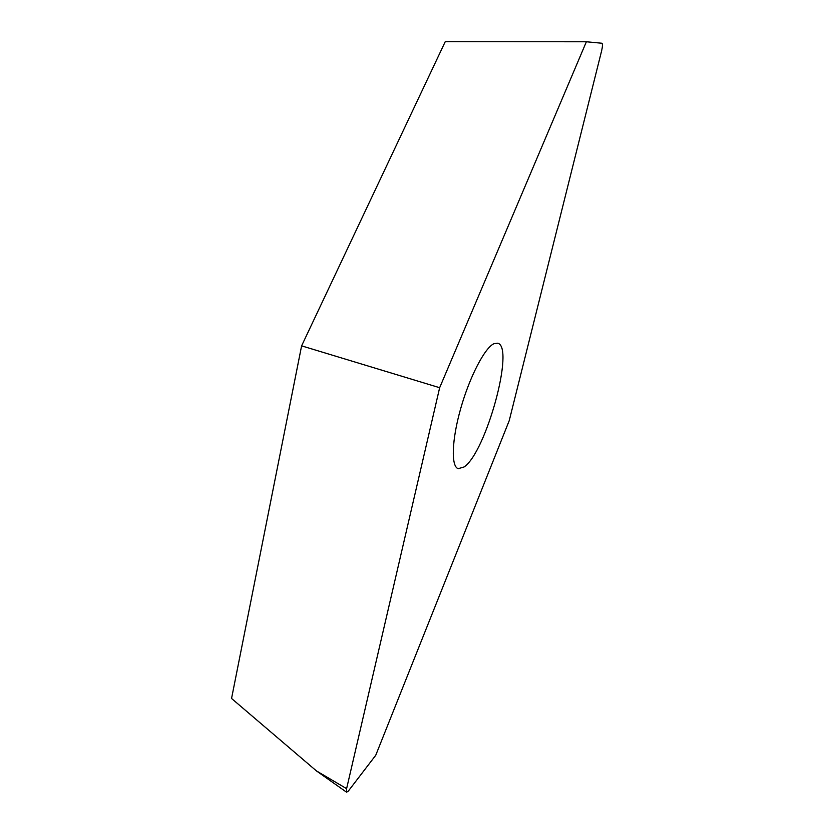 <?xml version="1.0" encoding="UTF-8"?>
<svg xmlns="http://www.w3.org/2000/svg" width="834" height="834" viewBox="0 0 834 834"><rect width="100%" height="100%" fill="white"/><g stroke="black" fill="none" stroke-linecap="round" stroke-linejoin="round"><path stroke-width="1.25" d="M464.079 466.967L458.22 468.677C450.954 466.633 451.684 440.123 460.754 408.358C469.73 376.614 484.804 347.778 493.916 343.712L497.648 343.212C515.099 346.548 485.961 452.601 464.079 466.967M601.95 43.243C602.701 44.056 602.596 46.558 601.637 50.77L509.24 420.607L375.738 755.281L348.299 791.112L346.59 792.217L346.61 788.662L439.654 387.716L586.375 41.763L601.95 43.243M346.61 788.662L316.388 770.877L231.55 698.465L301.606 345.86L445.231 41.7L586.375 41.763M301.606 345.86L439.654 387.716M316.388 770.877L346.59 792.217"/></g></svg>
